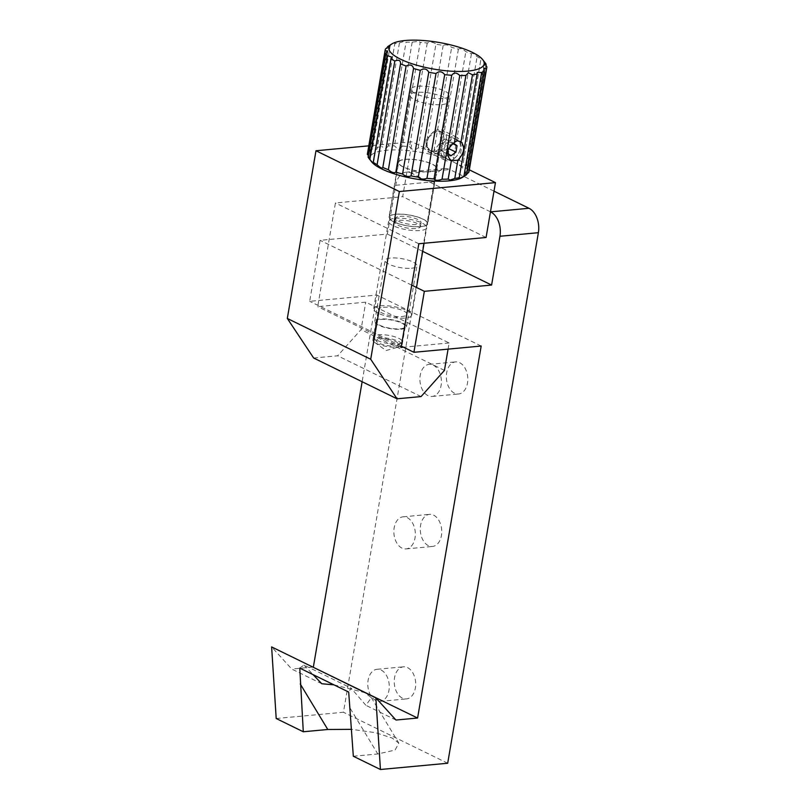 <?xml version="1.0" encoding="UTF-8"?>
<svg xmlns="http://www.w3.org/2000/svg" width="810" height="810" viewBox="0 0 810 810"><rect width="100%" height="100%" fill="white"/><g stroke="black" fill="none" stroke-linecap="round" stroke-linejoin="round"><path stroke-width="0.61" stroke-dasharray="4.05 3.04" d="M402.347 698.109A16.119 10.682 84.7 0 1 394.217 680.775A16.119 10.682 84.7 0 1 403.461 666.822A16.119 10.682 84.7 0 1 407.551 667.622A16.119 10.682 84.7 0 1 415.682 684.956A16.119 10.682 84.7 0 1 406.438 698.908A16.119 10.682 84.7 0 1 402.347 698.109M375.921 700.569A16.119 10.682 84.7 0 1 367.801 683.225A16.119 10.682 84.7 0 1 377.035 669.283A16.119 10.682 84.7 0 1 381.135 670.072A16.119 10.682 84.7 0 1 389.256 687.417A16.119 10.682 84.7 0 1 380.022 701.369A16.119 10.682 84.7 0 1 375.921 700.569M428.399 545.656A16.119 10.682 84.7 0 1 420.279 528.312A16.119 10.682 84.7 0 1 429.513 514.36A16.119 10.682 84.7 0 1 433.613 515.16A16.119 10.682 84.7 0 1 441.733 532.504A16.119 10.682 84.7 0 1 432.5 546.456A16.119 10.682 84.7 0 1 428.399 545.656M401.983 548.117A16.119 10.682 84.7 0 1 393.862 530.773A16.119 10.682 84.7 0 1 403.096 516.82A16.119 10.682 84.7 0 1 407.197 517.62A16.119 10.682 84.7 0 1 415.317 534.965A16.119 10.682 84.7 0 1 406.083 548.917A16.119 10.682 84.7 0 1 401.983 548.117M454.461 393.194A16.119 10.682 84.7 0 1 446.34 375.86A16.119 10.682 84.7 0 1 455.574 361.908A16.119 10.682 84.7 0 1 459.675 362.708A16.119 10.682 84.7 0 1 467.795 380.042A16.119 10.682 84.7 0 1 458.561 393.994A16.119 10.682 84.7 0 1 454.461 393.194M428.044 395.655A16.119 10.682 84.7 0 1 419.914 378.321A16.119 10.682 84.7 0 1 429.158 364.368A16.119 10.682 84.7 0 1 433.249 365.168A16.119 10.682 84.7 0 1 441.379 382.502A16.119 10.682 84.7 0 1 432.135 396.454A16.119 10.682 84.7 0 1 428.044 395.655M333.923 684.835L364.702 692.611L371.334 697.663L365.928 705.348L351.064 688.095A38.678 25.434 148.8 0 1 348.695 692.054M353.322 756.246L377.804 753.968L395.067 750.08L398.834 743.124L392.202 738.062L375.536 732.675L351.611 729.344M411.48 268.231A16.119 4.526 9.7 0 0 416.937 265.852A16.119 4.526 9.7 0 0 407.997 260.101A16.119 4.526 9.7 0 0 390.633 258.036A16.119 4.526 9.7 0 0 385.165 260.425A16.119 4.526 9.7 0 0 394.106 266.166A16.119 4.526 9.7 0 0 411.48 268.231M401.051 329.214A16.119 4.526 9.7 0 0 406.509 326.835A16.119 4.526 9.7 0 0 397.578 321.084A16.119 4.526 9.7 0 0 380.204 319.018A16.119 4.526 9.7 0 0 374.746 321.408A16.119 4.526 9.7 0 0 383.687 327.149A16.119 4.526 9.7 0 0 401.051 329.214M321.793 683.751L291.742 669.05L271.623 646.917M395.968 720.039L365.928 705.348M312.863 667.086L291.742 669.05M299.771 668.128A38.678 25.434 148.8 0 1 304.013 665.081L351.064 688.095M304.013 665.081L313.065 674.629M276.2 718.51L343.45 712.253L434.14 181.703A19.339 12.818 84.7 0 1 444.862 168.571A19.339 12.818 84.7 0 1 449.773 169.533L411.338 173.107A19.339 12.818 -95.3 0 0 406.428 172.145A19.339 12.818 -95.3 0 0 395.705 185.277L387.372 234.07L320.112 240.327L309.693 301.31L376.944 295.053L362.131 381.733M447.687 763.243L343.45 712.253M493.989 191.16L449.773 169.533M490.465 211.815L411.338 173.107M422.688 251.343L387.372 234.07M411.743 285.15L320.112 240.327M401.315 346.133L309.693 301.31M481.18 346.042L376.944 295.053M377.916 337.719A14.823 4.161 -170.3 0 1 393.893 339.623A14.823 4.161 -170.3 0 1 402.114 344.908A14.823 4.161 -170.3 0 1 399.745 346.65A14.823 4.161 -170.3 0 1 397.092 347.105A14.823 4.161 -170.3 0 1 374.544 342.336A14.823 4.161 -170.3 0 1 372.883 339.916A14.823 4.161 -170.3 0 1 377.916 337.719M381.034 319.434A14.823 4.161 -170.3 0 1 397.022 321.327A14.823 4.161 -170.3 0 1 405.243 326.622A14.823 4.161 -170.3 0 1 400.221 328.809A14.823 4.161 -170.3 0 1 384.234 326.906A14.823 4.161 -170.3 0 1 376.012 321.621A14.823 4.161 -170.3 0 1 381.034 319.434M395.634 214.225A19.663 5.518 -170.3 0 1 416.826 216.746A19.663 5.518 -170.3 0 1 427.731 223.762A19.663 5.518 -170.3 0 1 421.068 226.668A19.663 5.518 -170.3 0 1 399.877 224.147A19.663 5.518 -170.3 0 1 388.972 217.141A19.663 5.518 -170.3 0 1 395.634 214.225M405.01 159.347A19.663 5.518 -170.3 0 1 426.202 161.868A19.663 5.518 -170.3 0 1 437.106 168.875A19.663 5.518 -170.3 0 1 430.444 171.791A19.663 5.518 -170.3 0 1 409.252 169.26A19.663 5.518 -170.3 0 1 398.348 162.253A19.663 5.518 -170.3 0 1 405.01 159.347M469.314 169.827L412.067 141.821L368.783 145.84M448.082 349.12L449.135 342.954L365.745 302.16L317.712 306.625L335.431 202.956L402.692 196.698L412.067 141.821M401.092 347.419L317.712 306.625M449.135 342.954L403.491 347.196M486.071 237.492L402.692 196.698M418.81 243.749L335.431 202.956M313.652 358.02L337.669 355.782L361.058 329.599L365.745 302.16M421.058 396.576L337.669 355.782M444.447 370.393L361.058 329.599M380.204 338.843A11.279 3.169 -170.3 0 1 393.792 340.757A11.279 3.169 -170.3 0 1 397.973 345.141A11.279 3.169 -170.3 0 1 394.794 345.981A11.279 3.169 -170.3 0 1 376.711 341.506A11.279 3.169 -170.3 0 1 380.204 338.843M397.406 343.956A14.499 4.07 9.7 0 0 401.497 342.873A14.499 4.07 9.7 0 0 402.317 341.81A14.499 4.07 9.7 0 0 394.278 336.636A14.499 4.07 9.7 0 0 378.645 334.773A14.499 4.07 9.7 0 0 373.724 336.919A14.499 4.07 9.7 0 0 374.149 338.205A14.499 4.07 9.7 0 0 397.406 343.956M383.332 307.334A14.499 4.07 -170.3 0 1 398.966 309.197A14.499 4.07 -170.3 0 1 407.005 314.371A14.499 4.07 -170.3 0 1 402.094 316.507A14.499 4.07 -170.3 0 1 386.461 314.655A14.499 4.07 -170.3 0 1 378.422 309.481A14.499 4.07 -170.3 0 1 383.332 307.334M380.204 305.805A19.339 5.427 -170.3 0 1 401.051 308.286A19.339 5.427 -170.3 0 1 411.774 315.181A19.339 5.427 -170.3 0 1 405.223 318.046A19.339 5.427 -170.3 0 1 384.375 315.566A19.339 5.427 -170.3 0 1 373.653 308.661A19.339 5.427 -170.3 0 1 380.204 305.805M395.169 218.295A19.339 5.427 -170.3 0 1 416.006 220.776A19.339 5.427 -170.3 0 1 426.728 227.671A19.339 5.427 -170.3 0 1 420.177 230.536A19.339 5.427 -170.3 0 1 399.34 228.055A19.339 5.427 -170.3 0 1 388.608 221.15A19.339 5.427 -170.3 0 1 395.169 218.295M399.33 220.33A12.889 3.615 -170.3 0 1 413.232 221.991A12.889 3.615 -170.3 0 1 420.38 226.587A12.889 3.615 -170.3 0 1 416.006 228.491A12.889 3.615 -170.3 0 1 402.114 226.84A12.889 3.615 -170.3 0 1 394.966 222.244A12.889 3.615 -170.3 0 1 399.33 220.33M400.008 216.371A12.889 3.615 -170.3 0 1 413.91 218.022A12.889 3.615 -170.3 0 1 421.058 222.618A12.889 3.615 -170.3 0 1 416.684 224.532A12.889 3.615 -170.3 0 1 402.793 222.871A12.889 3.615 -170.3 0 1 395.644 218.275A12.889 3.615 -170.3 0 1 400.008 216.371M441.703 104.601A19.339 5.427 9.7 0 0 448.254 101.746A19.339 5.427 9.7 0 0 437.532 94.851A19.339 5.427 9.7 0 0 416.684 92.37A19.339 5.427 9.7 0 0 410.133 95.226A19.339 5.427 9.7 0 0 420.866 102.121A19.339 5.427 9.7 0 0 441.703 104.601M420.856 226.567A19.339 5.427 9.7 0 0 427.407 223.712A19.339 5.427 9.7 0 0 416.684 216.807A19.339 5.427 9.7 0 0 395.837 214.326A19.339 5.427 9.7 0 0 389.286 217.191A19.339 5.427 9.7 0 0 400.018 224.086A19.339 5.427 9.7 0 0 420.856 226.567M418.213 147.845L435.932 44.175A51.567 14.469 -170.3 0 1 443.181 45.461C445.895 44.277 448.73 44.914 451.656 47.355A51.567 14.469 -170.3 0 1 458.389 49.197C460.131 48.033 462.611 48.853 465.851 51.668A51.567 14.469 -170.3 0 1 471.41 53.885C472.027 52.62 473.931 53.551 477.12 56.68A51.567 14.469 -170.3 0 1 480.958 59.059L463.239 162.729A51.567 14.469 9.7 0 0 459.392 160.35C455.412 161.939 453.509 161.008 453.691 157.555A51.567 14.469 9.7 0 0 448.132 155.338C444.103 157.241 441.612 156.421 440.67 152.877A51.567 14.469 9.7 0 0 433.937 151.024C430.211 153.303 427.386 152.665 425.452 149.131A51.567 14.469 9.7 0 0 418.213 147.845L417.555 148.443C414.487 150.407 411.824 149.82 409.536 146.701A51.567 14.469 9.7 0 0 402.489 146.094L420.208 42.424A51.567 14.469 -170.3 0 1 427.255 43.031C430.272 41.796 433.006 42.019 435.456 43.71L435.932 44.175M402.489 146.094L400.585 147.977C398.338 148.746 396.303 148.027 394.47 145.81A51.567 14.469 9.7 0 0 388.304 145.952L406.023 42.282A51.567 14.469 -170.3 0 1 412.189 42.14L418.81 41.31L420.208 42.424M399.451 42.9L381.733 146.569A51.567 14.469 9.7 0 0 377.055 147.43L394.784 43.76A51.567 14.469 -170.3 0 1 399.451 42.9L404.18 41.31L406.023 42.282M388.304 145.952L385.833 148.645L381.733 146.569M388.081 46.362A51.567 14.469 -170.3 0 1 390.288 45.208L392.982 43.72C394.956 42.809 395.553 42.829 394.784 43.76L377.025 148.939L374.757 150.376L372.57 148.878A51.567 14.469 9.7 0 0 369.846 150.387L387.453 47.355M377.055 147.43L377.025 148.939M369.846 150.387L370.403 153.252L367.882 152.523A51.567 14.469 9.7 0 0 367.426 153.829M437.167 131.129L426.06 138.935L426.09 145.84L430.485 150.599L433.735 151.257L440.903 141.517L439.83 131.493L437.167 131.129M430.242 171.679A19.339 5.427 -170.3 0 1 409.394 169.199A19.339 5.427 -170.3 0 1 398.672 162.304A19.339 5.427 -170.3 0 1 405.223 159.448A19.339 5.427 -170.3 0 1 426.06 161.929A19.339 5.427 -170.3 0 1 436.792 168.824A19.339 5.427 -170.3 0 1 430.242 171.679M442.746 98.506A19.339 5.427 -170.3 0 1 421.909 96.025A19.339 5.427 -170.3 0 1 411.176 89.13A19.339 5.427 -170.3 0 1 417.727 86.265A19.339 5.427 -170.3 0 1 438.575 88.746A19.339 5.427 -170.3 0 1 449.297 95.641A19.339 5.427 -170.3 0 1 442.746 98.506M463.239 162.729L480.958 59.059C480.441 57.581 481.575 58.522 484.36 61.904A51.567 14.469 -170.3 0 1 485.291 62.988M371.496 161.686A48.347 13.567 -170.3 0 1 386.461 150.265A48.347 13.567 -170.3 0 1 444.68 158.456A48.347 13.567 -170.3 0 1 462.632 177.269M469.081 171.204A51.567 14.469 9.7 0 0 469.142 170.495L466.732 170.485L468.393 167.883A51.567 14.469 9.7 0 0 466.631 165.574L462.662 164.369M466.661 174.646L465.517 175.213L466.773 174.008M448.132 155.338L465.851 51.668M471.41 53.885L453.691 157.555M458.389 49.197L440.67 152.877M433.937 151.024L451.656 47.355M443.181 45.461L425.452 149.131M427.255 43.031L409.536 146.701M412.189 42.14L394.47 145.81M390.288 45.208L372.57 148.878M385.6 48.853L367.882 152.523M469.142 170.495L486.861 66.825M485.929 65.235L468.393 167.883M466.631 165.574L484.36 61.904M459.392 160.35L477.12 56.68M367.365 154.538C369.431 158.051 369.674 158.922 368.115 157.15L369.168 158.082L387.494 50.878M437.997 149.799A10.955 7.604 -63.9 0 1 429.442 150.235A10.955 7.604 -63.9 0 1 427.579 140.606A10.955 7.604 -63.9 0 1 430.15 135.341A10.955 7.604 -63.9 0 1 432.904 132.587A10.955 7.604 -63.9 0 1 443.414 135.361A10.955 7.604 -63.9 0 1 437.997 149.799M433.714 131.686A12.889 8.95 116.1 0 0 430.475 134.926A12.889 8.95 116.1 0 0 427.447 141.112A12.889 8.95 116.1 0 0 431.031 153.384A12.889 8.95 116.1 0 0 439.688 151.926A12.889 8.95 116.1 0 0 446.421 140.171A12.889 8.95 116.1 0 0 442.361 130.228A12.889 8.95 116.1 0 0 433.714 131.686M449.58 140.748A10.955 7.604 116.1 0 0 444.163 155.186A10.955 7.604 116.1 0 0 454.673 157.95A10.955 7.604 116.1 0 0 457.427 155.196A10.955 7.604 116.1 0 0 459.999 149.941A10.955 7.604 116.1 0 0 458.136 140.312A10.955 7.604 116.1 0 0 449.58 140.748M453.863 158.861A12.889 8.95 -63.9 0 1 445.206 160.319A12.889 8.95 -63.9 0 1 441.156 150.376A12.889 8.95 -63.9 0 1 447.889 138.621A12.889 8.95 -63.9 0 1 456.546 137.163A12.889 8.95 -63.9 0 1 460.131 149.435A12.889 8.95 -63.9 0 1 457.103 155.621A12.889 8.95 -63.9 0 1 453.863 158.861M453.428 143.097L448.305 146.549L447.505 153.171M439.081 148.979L442.898 151.774L447.819 148.169L448.912 141.77L445.095 138.966L440.174 142.57L439.081 148.979L447.211 152.958M440.174 142.57L448.305 146.549M445.095 138.966L453.225 142.945M448.912 141.77L452.699 143.623M447.819 148.169L448.679 148.594M442.898 151.774L451.028 155.753M350.274 708.466L377.804 753.968M395.705 185.277L434.14 181.703M377.035 669.283L403.461 666.822M403.096 516.82L429.513 514.36M429.158 364.368L455.574 361.908M371.334 697.663L398.834 743.124M406.509 326.835L416.937 265.852M374.746 321.408L385.165 260.425M444.862 168.571L406.428 172.145M432.135 396.454L458.561 393.994M406.083 548.917L432.5 546.456M380.022 701.369L406.438 698.908M405.243 326.622L402.114 344.908M374.544 342.336L386.117 350.517L399.745 346.65M437.106 168.875L427.731 223.762M398.348 162.253L388.972 217.141M376.012 321.621L372.883 339.916M397.973 345.141L401.497 342.873M402.317 341.81L407.005 314.371M411.774 315.181L416.512 287.479M424.065 243.263L426.728 227.671M420.38 226.587L421.058 222.618M448.254 101.746L427.407 223.712M410.133 95.226L389.286 217.191M394.966 222.244L395.644 218.275M373.653 308.661L388.608 221.15M373.724 336.919L378.422 309.481M376.711 341.506L374.149 338.205M370.403 153.252L388.709 46.14M430.485 150.599L451.352 160.805M411.176 89.13L398.672 162.304M449.297 95.641L436.792 168.824M439.83 131.493L460.698 141.699M466.732 170.485L485.058 63.281M465.517 175.213L483.823 68.111M459.138 178.119L477.201 72.424M373.45 162.972L391.564 56.994M427.579 140.606L427.447 141.112M445.206 160.319L431.031 153.384M456.546 137.163L442.361 130.228M459.999 149.941L460.131 149.435"/><path stroke-width="1.21" d="M351.611 729.344L327.777 729.486L303.294 731.764L299.771 668.128L348.695 692.054L353.322 756.246L380.427 769.5L447.687 763.243L538.377 232.693L499.942 236.267L491.599 285.059L422.688 251.343M313.065 674.629L321.793 683.751L333.923 684.835M491.599 285.059L424.339 291.317L413.92 352.299L481.18 346.042L417.585 718.035L395.968 720.039L375.86 697.906L271.623 646.917L276.2 718.51L303.294 731.764M417.585 718.035L312.863 667.086M375.86 697.906L380.427 769.5M499.942 236.267A19.339 12.818 -95.3 0 0 490.556 211.856L528.991 208.281L493.989 191.16M528.991 208.281A19.339 12.818 84.7 0 1 538.377 232.693M424.339 291.317L411.743 285.15M413.92 352.299L401.315 346.133M362.131 381.733L313.359 667.045M368.783 145.84L315.991 150.751L287.317 318.462L313.652 358.02L397.042 398.803L421.058 396.576L444.447 370.393L448.082 349.12M403.491 347.196L401.092 347.419L418.81 243.749L486.071 237.492L495.457 182.614L399.37 191.545L315.991 150.751M495.457 182.614L469.314 169.827M399.37 191.545L370.707 359.245L287.317 318.462M370.707 359.245L397.042 398.803M387.453 47.355L387.565 46.717A51.567 14.469 -170.3 0 1 388.081 46.362L391.594 44.094A48.347 13.567 9.7 0 0 409.546 62.907A48.347 13.567 9.7 0 0 467.765 71.098A48.347 13.567 9.7 0 0 482.73 59.677A48.347 13.567 9.7 0 0 405.223 40.5A48.347 13.567 9.7 0 0 391.594 44.094M385.145 50.159L367.426 153.829A51.567 14.469 9.7 0 0 367.365 154.538L385.084 50.868A51.567 14.469 -170.3 0 1 385.145 50.159A51.567 14.469 -170.3 0 1 385.6 48.853L386.319 48.286C388.962 46.119 389.377 45.603 387.565 46.717L388.709 46.14M482.73 59.677L485.291 62.988A51.567 14.469 -170.3 0 1 486.111 64.213C484.542 62.431 484.795 63.301 486.861 66.825A51.567 14.469 -170.3 0 1 486.8 67.534A51.567 14.469 -170.3 0 1 486.344 68.84L483.823 68.111L484.38 70.976A51.567 14.469 -170.3 0 1 481.656 72.485L477.201 72.424L477.161 73.933A51.567 14.469 -170.3 0 1 472.493 74.793L461.022 141.871C465.335 147.055 464.292 153.161 457.893 160.177L451.322 160.795C445.551 154.902 446.593 148.797 454.45 142.479L465.922 75.411A51.567 14.469 -170.3 0 1 459.756 75.553L442.027 179.223A51.567 14.469 9.7 0 0 448.193 179.081L451.352 160.805M460.698 141.699L456.769 140.717L454.45 142.479M472.493 74.793L468.393 72.718L465.922 75.411M485.929 65.235L486.111 64.213L485.058 63.281M448.193 179.081L450.046 180.053L454.774 178.463A51.567 14.469 9.7 0 0 459.442 177.603C458.632 178.848 460.12 178.362 463.938 176.155A51.567 14.469 9.7 0 0 466.145 175L462.632 177.269A48.347 13.567 -170.3 0 1 449.003 180.863A48.347 13.567 -170.3 0 1 371.496 161.686L368.935 158.375A51.567 14.469 9.7 0 0 369.866 159.459L387.585 55.789A51.567 14.469 -170.3 0 1 385.833 53.48L368.115 157.15A51.567 14.469 9.7 0 0 368.935 158.375M466.773 174.008L468.625 172.51A51.567 14.469 9.7 0 0 469.081 171.204L486.8 67.534M466.145 175A51.567 14.469 9.7 0 0 466.661 174.646L484.38 70.976M477.161 73.933L459.138 178.119M394.824 61.013A51.567 14.469 -170.3 0 1 390.987 58.634L373.258 162.304A51.567 14.469 9.7 0 0 377.106 164.683L394.824 61.013C398.814 59.434 400.717 60.365 400.535 63.808L382.816 167.478A51.567 14.469 9.7 0 0 388.375 169.695L406.093 66.025A51.567 14.469 -170.3 0 1 400.535 63.808M420.289 70.338A51.567 14.469 -170.3 0 1 413.556 68.486L395.837 172.155A51.567 14.469 9.7 0 0 402.57 174.008L420.289 70.338C424.025 68.06 426.85 68.698 428.763 72.232L411.045 175.902A51.567 14.469 9.7 0 0 418.294 177.188L436.013 73.518A51.567 14.469 -170.3 0 1 428.763 72.232M451.737 75.269A51.567 14.469 -170.3 0 1 444.69 74.662L426.961 178.332A51.567 14.469 9.7 0 0 434.018 178.939L451.737 75.269C453.954 72.282 456.617 72.374 459.756 75.553M457.893 160.177L454.774 178.463M481.656 72.485L463.938 176.155M486.344 68.84L468.625 172.51M434.018 178.939C435.416 180.66 438.078 180.751 442.027 179.223M418.294 177.188C420.582 179.253 423.468 179.638 426.961 178.332M402.57 174.008C405.486 176.448 408.311 177.076 411.045 175.902M388.375 169.695C391.594 172.5 394.085 173.32 395.837 172.155M377.106 164.683C380.285 167.812 382.188 168.743 382.816 167.478M369.866 159.459C372.641 162.83 373.774 163.782 373.258 162.304L373.45 162.972M385.833 53.48L387.494 50.878L385.084 50.868M390.987 58.634L391.564 56.994L387.585 55.789M413.556 68.486C412.624 64.942 410.133 64.122 406.093 66.025M444.69 74.662C442.017 71.26 439.121 70.875 436.013 73.518M447.505 153.171L451.028 155.753L455.949 152.148L457.042 145.749L453.428 143.097M452.699 143.623L457.042 145.749M448.679 148.594L455.949 152.148M300.247 683.984L327.777 729.486M416.512 287.479L424.065 243.263"/></g></svg>
